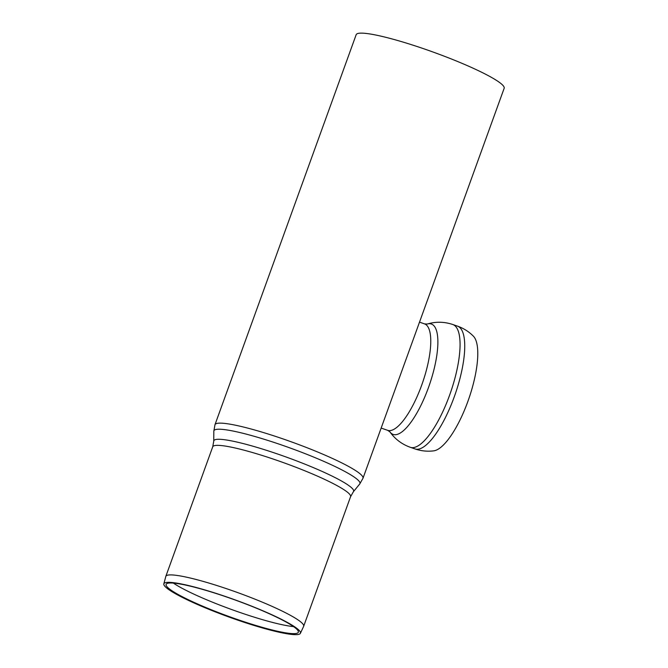 <?xml version="1.0" encoding="UTF-8"?>
<svg xmlns="http://www.w3.org/2000/svg" width="668" height="668" viewBox="0 0 668 668"><rect width="100%" height="100%" fill="white"/><g stroke="black" fill="none" stroke-linecap="round" stroke-linejoin="round"><path stroke-width="1" d="M163.835 583.874A72.62 9.101 19.9 0 1 255.978 607.905A72.62 9.101 19.9 0 1 300.4 633.314A72.62 9.101 19.9 0 1 229.049 617.057A72.62 9.101 19.9 0 1 163.835 583.874L165.806 576.451A73.296 9.185 19.9 0 1 165.831 576.35L212.733 446.8A73.296 9.185 19.9 0 1 305.702 471.149A73.296 9.185 19.9 0 1 350.575 496.691L353.405 491.706A74.34 9.319 19.9 0 0 308.107 465.437A74.34 9.319 19.9 0 0 213.752 441.147L213.827 431.186A77.655 9.736 19.9 0 1 312.399 456.553A77.655 9.736 19.9 0 1 359.726 483.999L362.991 478.263A78.699 9.861 19.9 0 0 314.812 450.842A78.699 9.861 19.9 0 0 214.987 424.689L356.169 34.694A78.699 9.861 19.9 0 1 455.985 60.838A78.699 9.861 19.9 0 1 504.165 88.268L417.567 327.504M255.285 607.738A70.315 8.809 19.9 0 1 298.295 632.337A70.315 8.809 19.9 0 1 229.216 616.597A70.315 8.809 19.9 0 1 166.073 584.475A70.315 8.809 19.9 0 1 255.285 607.738M165.831 576.35A73.296 9.185 19.9 0 1 258.8 600.707A73.296 9.185 19.9 0 1 303.673 626.25A73.296 9.185 19.9 0 1 303.639 626.35L300.4 633.314M293.553 626.601A70.983 8.893 19.9 0 1 231.763 609.575A70.983 8.893 19.9 0 1 173.388 583.106M418.494 324.94L384.05 420.08M457.463 326.126A64.963 20.098 -70.9 0 1 456.419 390.555A64.963 20.098 -70.9 0 1 417.325 449.272A64.963 20.098 -70.9 0 1 415.003 448.921C421.124 451.009 427.378 451.651 433.757 450.85A61.364 18.988 -70.9 0 0 468.811 398.779A61.364 18.988 -70.9 0 0 473.403 336.196C468.886 331.629 463.575 328.272 457.463 326.126L452.795 324.514C444.237 321.659 435.686 321.508 427.144 324.064A58.417 18.078 -70.9 0 1 429.332 385.127A58.417 18.078 -70.9 0 1 389.887 431.82M415.003 448.921L410.336 447.31A64.963 20.098 -70.9 0 0 412.657 447.66A64.963 20.098 -70.9 0 0 451.752 388.935A64.963 20.098 -70.9 0 0 452.795 324.514M410.336 447.31C401.844 444.262 395.022 439.101 389.878 431.82L387.649 430.326A56.321 17.426 -70.9 0 0 389.669 430.626A56.321 17.426 -70.9 0 0 423.562 379.716A56.321 17.426 -70.9 0 0 424.472 323.863L427.144 324.064M303.673 626.25L350.575 496.691M213.752 441.147L212.733 446.8M353.405 491.706L359.726 483.999M214.987 424.689L213.827 431.186M362.991 478.263L384.977 417.517M424.472 323.863L419.504 322.143M387.649 430.326L381.161 428.079"/></g></svg>
